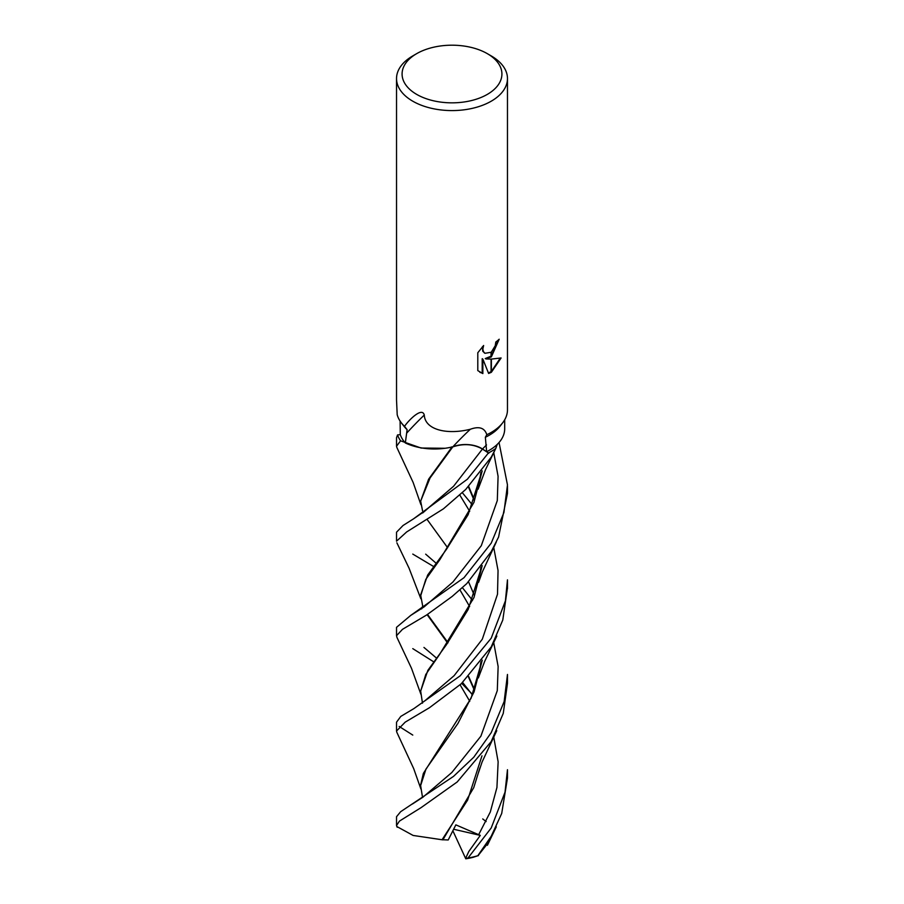 <?xml version="1.0" encoding="UTF-8"?>
<svg xmlns="http://www.w3.org/2000/svg" width="904" height="904" viewBox="0 0 904 904"><rect width="100%" height="100%" fill="white"/><g stroke="black" fill="none" stroke-linecap="round" stroke-linejoin="round"><path stroke-width="1.36" d="M502.545 422.97L500.115 426.123A52.692 30.42 180 0 1 489.256 435.219A52.692 30.42 180 0 1 485.358 437.265L486.646 451.729L482.51 448.994A22.555 13.029 0 0 0 452.87 446.779A938.634 378.211 91.8 0 1 470.34 429.253C479.176 426.055 484.668 427.874 486.804 434.722L485.358 437.265M504.692 419.784L504.692 428.801A52.692 30.42 180 0 1 489.256 450.316A52.692 30.42 180 0 1 486.646 451.729M487.301 94.4A49.923 28.826 180 0 1 416.699 94.4A49.923 28.826 180 0 1 416.699 53.641L416.699 53.641A49.923 28.826 180 0 1 487.301 53.641A49.923 28.826 180 0 1 487.301 94.4M412.778 55.901L416.699 53.641L412.778 55.912A55.472 32.024 180 0 1 412.778 55.901M487.301 53.641L491.222 55.912A55.472 32.024 180 0 1 507.472 78.558A55.472 32.024 180 0 1 491.222 101.203A55.472 32.024 180 0 1 430.767 108.141A55.472 32.024 180 0 1 396.528 78.558A55.472 32.024 180 0 1 412.778 55.912M502.647 422.846A55.472 32.024 180 0 1 491.222 432.428A55.472 32.024 180 0 1 486.804 434.722L486.804 434.722A55.472 32.024 180 0 0 491.222 432.428A55.472 32.024 180 0 0 507.472 409.783L507.472 78.558M396.528 78.558L396.528 399.975L397.195 414.721A55.472 32.024 180 0 0 404.529 426.349C408.348 420.597 422.032 406.506 424.292 415.038C424.97 429.796 446.904 435.061 470.34 429.253M485.911 358.944L491.064 359.091L491.064 372.437L488.612 373.454L482.86 359.091L482.86 373.578L477.798 370.606L477.798 352.741L483.629 345.509L482.838 349.057L483.414 351.599L484.996 353.294L491.064 352.277L491.064 357.057L485.245 358.56L491.064 356.187M491.064 352.277A8.859 5.119 120 0 0 491.38 352.006L495.234 345.746L495.81 342.028A55.472 32.024 0 0 0 499.189 339.226L491.38 356.831A14.588 8.418 -60 0 1 491.064 357.057M491.38 372.267L491.38 359.08L501.11 357.973L491.38 372.267A20.08 11.594 -60 0 1 491.064 372.437M491.38 355.927L498.499 339.859M491.38 356.831L491.38 352.006M484.68 353.091L482.747 351.215L482.42 346.74M479.854 372.29L482.194 373.194L482.194 358.707L482.86 359.091M488.409 372.934L491.064 371.691M491.38 371.487L500.228 358.187M482.194 373.194L482.86 373.578M400.099 421.094L400.291 434.666A52.692 30.42 180 0 0 405.331 442.949L407.116 429.66A52.692 30.42 180 0 1 403.885 426.123L401.444 422.97M407.116 429.66L404.529 426.349A55.472 32.024 180 0 1 401.353 422.846M406.743 433.072A955.844 385.149 91.8 0 1 424.292 415.038M452.87 446.779A45.867 26.476 180 0 1 405.331 442.949M396.867 447.491L396.528 446.26L400.574 440.813A55.472 32.024 180 0 1 397.557 434.926L396.528 437.739L396.528 446.147M507.472 579.848L505.415 600.844L491.222 638.179L460.249 675.774L413.795 708.657L400.788 716.409L396.528 722.183L396.528 731.02L405.184 722.149L429.4 707.753L461.289 683.752L491.222 646.914L502.782 620.042L507.472 587.826M399.15 726.443L412.778 735.088M396.856 732.342L396.528 731.02M507.472 769.711L505.031 792.153L491.222 827.951L467.978 858.043L465.594 858.404L468.814 851.478L480.284 835.386L455.842 824.855L448.214 839.963L441.819 839.714M478.408 855.636L477.82 855.715A55.472 32.024 180 0 1 467.978 858.043M477.82 855.715L491.222 836.245L501.709 813.464L507.472 778.028L507.472 769.756M471.142 693.085L461.707 683.356M433.558 661.739L412.778 648.631M499.042 442.519L507.472 484.894L503.912 512.545L491.222 543.134L463.989 577.712L410.676 615.443L396.528 627.331L396.528 635.693L402.472 629.342L426.598 615.014L452.158 596.448L466.78 583.6L491.222 551.632L498.579 537.044L507.472 493.426L507.472 486.081M396.969 637.456L396.528 635.693M491.222 732.658L473.809 757.179L453.492 776.4L400.653 811.702L396.528 816.719L396.528 825.521L399.455 821.092L421.117 807.611L457.198 781.971L491.222 741.551L503.268 713.346L507.472 683.367L507.472 674.452L504.149 701.538L491.222 732.658M397.206 827.262L396.528 825.521M433.931 566.706L412.778 554.084M396.528 532.23L396.528 541.18L406.653 531.947L443.457 508.805L465.729 489.437L491.222 457.175L495.72 448.52A55.472 32.024 180 0 1 491.222 451.446A55.472 32.024 180 0 1 488.409 452.972L467.391 479.199L413.422 518.919L403.037 525.495L396.528 532.196M400.291 434.609L397.557 434.926M425.004 700.679L454.124 675.672L482.295 639.23L497.505 594.244L498.047 570.548L493.686 547.18L498.047 570.548L497.505 594.244L482.295 639.23L454.124 675.672L425.004 700.679L413.795 708.657M472.442 504.986L462.362 492.748L472.442 504.986M422.484 703.188L420.665 691.085L425.795 674.44L439.547 654.519L473.978 597.544L482.182 565.621M474.227 500.579L468.34 486.759M482.736 818.945L486.149 821.566M489.041 841.703L478.024 855.692L473.029 857.354A53.618 30.962 180 0 1 465.775 858.8M420.665 691.085L427.874 670.339L446.542 644.563L468.182 609.466L482.001 565.881M474.397 500.149L468.679 486.408M481.968 755.823L467.65 800.04L442.067 839.759L413.128 835.454L396.788 826.505M474.487 689.628L468.611 676.384M448.011 642.665L427.536 614.449M421.659 608.9L422.688 605.974L420.642 594.911L427.671 575.046L446.35 549.485L468.159 514.625L482.024 471.097M495.72 448.52L497.234 444.418M442.836 839.884L473.73 787.678L479.934 767.858M474.306 690.114L468.328 676.689M447.695 643.094L427.129 614.697M420.642 595.928L425.807 579.362L439.977 559.474L473.922 502.443L482.182 470.882M478.578 834.833L490.307 811.973L496.929 787.531L498.138 761.812L493.72 736.941L498.138 761.812L496.929 787.531L490.307 811.973L478.578 834.833M472.453 694.916L462.622 682.475L472.453 694.916M423.953 647.433L436.248 657.875M424.157 606.855L452.972 581.961L481.278 545.733L497.302 500.556L498.081 476.329L493.787 452.791L498.081 476.329L497.302 500.556L481.278 545.733L452.972 581.961L424.168 606.855L410.676 615.443M413.433 518.907L424.044 511.63L453.537 486.307L482.431 449.051L488.804 453.232M423.027 797.113L451.853 772.479L480.894 736.172L497.29 690.611L498.138 666.542L493.708 642.461L498.138 666.542L497.29 690.611L480.894 736.172L451.853 772.479L423.038 797.102L412.439 803.995M472.509 600.358L462.396 587.69L472.509 600.358M425.671 554.152L436.383 563.452M422.552 510.816L420.654 501.132L430.078 477.933L452.768 446.904C463.582 443.322 473.47 444.033 482.431 449.051L453.537 486.307L422.665 512.975M422.541 797.531L420.631 785.565L425.976 769.055L457.978 723.392L474.091 691.797L482.25 660.157M474.408 595.533L468.554 581.826M447.616 547.711L427.072 519.404M451.627 446.904L452.768 446.904M452.011 446.983L428.609 479.199L420.654 501.132M482.114 660.338L471.12 698.137L423.354 773.428L420.642 784.977M400.574 440.813L421.072 448.034L445.118 448.271M465.594 858.404L452.859 830.765M480.284 835.386L453.627 829.25M482.51 448.994A931.369 375.284 91.8 0 1 486.521 444.915M484.996 353.294L484.329 352.91M459.853 495.143L469.696 511.314M480.871 567.418L478.6 582.244M487.392 845.285L496.307 826.844M396.912 637.331L411.478 668.248L420.891 694.249M478.589 582.312L482.386 571.825L496.307 541.993M478.566 772.423L482.114 761.948L496.759 730.669M396.879 542.807L409.06 568.187L420.823 598.719M478.431 488.341L485.482 469.764L496.138 447.649M460.113 684.859L469.752 701.289M480.871 472.577L478.216 489.109M459.933 589.871L469.651 606.584M480.905 661.931L478.476 677.48M420.631 785.565L420.631 784.401M396.811 732.24L413.682 768.581L420.88 788.932M478.34 677.943L484.634 661.479L496.838 636.054M396.833 447.423L413.151 482.476L420.914 504.692M507.472 579.995L507.472 588.673"/></g></svg>

